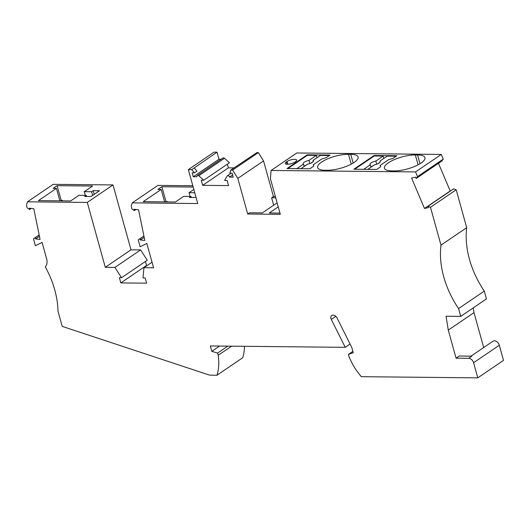<?xml version="1.0" encoding="UTF-8"?>
<svg xmlns="http://www.w3.org/2000/svg" width="530" height="530" viewBox="0 0 530 530"><rect width="100%" height="100%" fill="white"/><g stroke="black" fill="none" stroke-linecap="round" stroke-linejoin="round"><path stroke-width="0.79" d="M244.502 346.309A50.635 35.351 -124.2 0 1 242.7 357.743L216.975 375.227L209.635 375.154L62.222 326.4L58.015 311.229A79.944 55.816 55.8 0 0 45.269 266.855A10.66 7.44 -124.2 0 0 46.627 258.792L42.089 242.429L35.371 245.681L33.463 238.805L39.154 234.936M166.374 201.91L167.142 201.387L167.294 201.917M165.148 201.897L167.142 201.387M258.315 152.594L263.549 160.915L237.824 178.391L232.597 170.07L258.315 152.594L256.964 152.574L230.835 170.05L229.854 173.204L232.127 173.231L233.207 177.133L229.503 177.093L232.61 174.98M140.636 249.928L131.003 249.829L105.284 267.305L114.917 267.405L140.636 249.928L147.254 260.23L121.536 277.713L119.382 277.694L120.827 282.914L146.611 283.172L145.16 277.952L143.007 277.932L143.935 267.696L153.587 267.796L146.843 243.489L140.125 246.742L138.217 239.865L140.086 238.652L140.357 239.971L144.822 240.474L138.549 209.754L134.077 209.257L134.348 210.576L135.978 209.469M39.439 236.307L35.603 238.917L40.068 239.414L33.794 208.694L29.322 208.197L29.594 209.522L31.224 208.409M229.503 177.093A1.597 1.113 55.8 0 0 227.377 175.761A1.597 1.113 55.8 0 0 227.125 176.04L224.64 180.452L227.125 180.478L228.543 185.599L202.659 185.334L201.241 180.213L203.725 180.24L198.77 175.755A1.597 1.113 -124.2 0 0 197.292 175.456A1.597 1.113 -124.2 0 0 196.968 176.768L193.264 176.728L192.178 172.826L194.45 172.846L191.714 169.66L188.342 169.627L197.75 203.533L132.235 202.871L131.255 206.037L131.831 208.846L134.348 210.576M164.631 201.89L161.18 189.448L157.92 189.415L161.862 186.739L193.178 187.05M59.877 200.837L56.425 188.395L53.166 188.362L57.108 185.679L61.169 200.32L60.393 200.844M27.48 201.817L87.284 202.42L113.009 184.937L53.199 184.334L27.48 201.817L26.5 204.984L27.076 207.786L29.594 209.522M231.597 346.183L218.188 355.292L217.578 353.086L211.808 351.337L210.324 345.964L345.242 347.329L331.29 319.438A3.73 2.604 55.8 0 1 331.707 315.496A3.73 2.604 55.8 0 1 332.231 315.251A4.266 2.975 55.8 0 1 337.073 318.02L351.761 347.395L353.252 352.761L348.422 354.404L349.031 356.61A50.635 35.351 55.8 0 0 361.341 376.684L477.782 377.857L473.582 362.732A4.796 3.346 55.8 0 0 468.699 358.3L456.065 358.174L448.281 330.104L446.055 316.231L460.729 316.383L458.563 308.573A79.944 55.816 55.8 0 1 440.973 245.151L430.473 207.276L427.968 206.276L428.525 207.588L424.484 208.449L411.578 178.014L415.619 177.152L416.176 178.464L417.541 176.589L415.56 171.912L271.062 170.461L270.433 178.723L280.31 214.339L247.702 214.007L237.824 178.391M216.975 375.227A50.635 35.351 -124.2 0 0 218.188 355.292M143.922 236.042L140.086 238.652M144.193 237.367L140.357 239.971M143.908 235.996L138.217 239.865M39.167 234.989L35.331 237.592L35.603 238.917M85.317 195.378L84.283 191.668L91.624 191.741L93.201 190.667L99.521 190.734L90.994 196.524L84.681 196.458L86.257 195.391L78.917 195.312L70.636 200.943L38.432 200.618L56.425 188.395M92.637 195.411L91.624 191.741M57.108 185.679L92.571 186.037L84.283 191.668M196.04 197.385L189.435 197.518L191.012 196.444L183.672 196.372L175.39 202.003L143.186 201.678L161.18 189.448M188.342 169.627L214.067 152.143L217.022 152.176L218.983 159.252L193.264 176.728M217.022 152.176L191.714 169.66M61.169 200.32L62.388 200.327L62.54 200.863M247.702 214.007L249.517 212.775L262.357 212.908L277.13 202.864M275.726 197.803L271.612 197.763L273.679 205.216M271.612 197.763L273.427 196.531L263.549 160.915M193.847 189.462L189.038 192.728L194.768 192.781M192.814 185.745L157.953 185.394L132.235 202.871M218.983 159.252L221.109 159.272M191.317 197.538L191.012 196.444M197.292 175.456L223.017 157.973A1.597 1.113 -124.2 0 1 224.495 158.271L229.444 162.763L203.725 180.24M114.917 267.405L121.536 277.713M94.214 194.338L93.201 190.667M286.385 161.961A5.598 1.749 -15.5 0 0 285.272 163.498A5.598 1.749 -15.5 0 0 289.135 164.114A5.598 1.749 -15.5 0 0 294.945 162.047L295.574 161.617A5.598 1.749 -15.5 0 0 296.687 160.08A5.598 1.749 -15.5 0 0 292.825 159.464A5.598 1.749 -15.5 0 0 287.015 161.531L286.385 161.961L287.022 164.247M152.03 262.191L143.935 267.696M350.085 344.036L345.242 347.329M227.794 346.143L217.578 353.086M147.254 265.437L146.552 265.431L120.827 282.914M190.071 196.438L189.038 192.728M234.393 167.917L228.384 167.858L202.659 185.334M228.384 167.858L227.363 164.174M165.923 201.373L161.862 186.739M86.562 196.478L86.257 195.391M35.331 237.592L33.463 238.805M146.552 265.431L145.445 261.462M113.009 184.937L131.003 249.829M105.284 267.305L87.284 202.42M416.176 178.464L441.901 160.981L443.259 159.106L441.278 154.435L296.787 152.978L271.062 170.461M450.626 190.88L450.202 190.972L438.476 163.313M427.968 206.276L453.693 188.799L456.191 189.793L430.473 207.276M460.729 316.383L486.454 298.9L484.287 291.096A79.944 55.816 55.8 0 1 466.698 227.668L456.191 189.793M473.237 307.884L473.999 312.62L448.281 330.104M483.685 347.541L473.999 312.62M471.011 356.147L492.94 341.247A4.796 3.346 55.8 0 1 499.306 345.249L473.582 362.732M477.782 377.857L503.5 360.374L499.306 345.249M273.427 196.531L275.381 196.55M61.619 200.857L62.388 200.327M232.597 170.07L230.835 170.05M194.238 167.944L196.974 171.13L194.45 172.846M443.259 159.106L417.541 176.589M441.278 154.435L415.56 171.912M450.202 190.972L424.484 208.449M484.287 291.096L458.563 308.573M466.698 227.668L440.973 245.151M352.867 351.383L348.422 354.404M468.699 358.3L471.852 356.16L459.218 356.034L456.065 358.174M219.572 346.063L211.808 351.337M278.243 206.885L269.286 212.974L279.966 213.086M394.062 170.938A19.855 6.201 -15.5 0 0 415.01 166.294A19.855 6.201 -15.5 0 0 424.954 157.642A19.855 6.201 -15.5 0 0 417.574 154.959L415.341 154.939A19.855 6.201 -15.5 0 0 394.393 159.583A19.855 6.201 -15.5 0 0 384.449 168.229A19.855 6.201 -15.5 0 0 391.829 170.912L394.062 170.938M348.488 154.263A19.855 6.201 -15.5 0 0 327.54 158.907A19.855 6.201 -15.5 0 0 317.602 167.559A19.855 6.201 -15.5 0 0 324.976 170.243L327.215 170.262A19.855 6.201 -15.5 0 0 348.164 165.618A19.855 6.201 -15.5 0 0 358.101 156.966A19.855 6.201 -15.5 0 0 350.727 154.283L348.488 154.263L351.238 164.161M309.858 168.778L287.028 168.553L307.228 154.826L330.051 155.058L326.109 157.735L321.77 159L313.25 164.79L313.8 166.102L309.858 168.778M376.704 169.454L353.874 169.222L374.074 155.502L396.904 155.727L392.955 158.41L388.616 159.676L380.096 165.466L380.646 166.778L376.704 169.454M329.349 155.535L320.405 155.442L313.038 160.451A5.326 1.663 -15.5 0 1 313.402 160.862A5.326 1.663 -15.5 0 1 307.572 164.167L300.914 168.692M313.25 164.79L313.747 166.135M309.831 163.538L308.964 160.411L316.331 155.403L307.36 155.31L307.228 154.826M316.331 155.403L316.986 157.768M296.84 168.653L303.498 164.121A5.326 1.663 -15.5 0 1 303.133 163.71A5.326 1.663 -15.5 0 1 308.964 160.411M287.869 168.56L307.36 155.31M304.154 166.486L303.498 164.121M306.499 164.896A5.326 1.663 -15.5 0 0 304.286 166.4M310.984 163.074L313.19 161.577M313.303 161.405L313.038 160.451M396.195 156.211L387.251 156.118L380.275 160.862A1.206 0.378 -15.5 0 0 380.03 161.193A1.206 0.378 -15.5 0 0 380.076 161.259A5.326 1.663 -15.5 0 1 380.255 161.537A5.326 1.663 -15.5 0 1 374.418 164.837L367.76 169.368M380.096 165.466L380.593 166.811M376.678 164.214L375.81 161.08L383.177 156.078L374.213 155.986L374.074 155.502M383.177 156.078L383.833 158.444M363.686 169.322L370.344 164.797A5.326 1.663 -15.5 0 1 369.98 164.386A5.326 1.663 -15.5 0 1 375.81 161.08M354.716 169.236L374.213 155.986M371 167.162L370.344 164.797M373.345 165.572A5.326 1.663 -15.5 0 0 371.139 167.069M380.036 162.253L377.83 163.75M224.495 158.271L198.77 175.755M335.834 316.35L331.29 319.438M287.77 164.247L287.015 161.531M380.242 161.869L380.076 161.259M418.084 164.837L415.341 154.939M420.012 163.743L417.574 154.959M353.166 163.068L350.727 154.283M227.377 175.761L231.12 173.217M380.229 161.908L380.03 161.193"/></g></svg>
